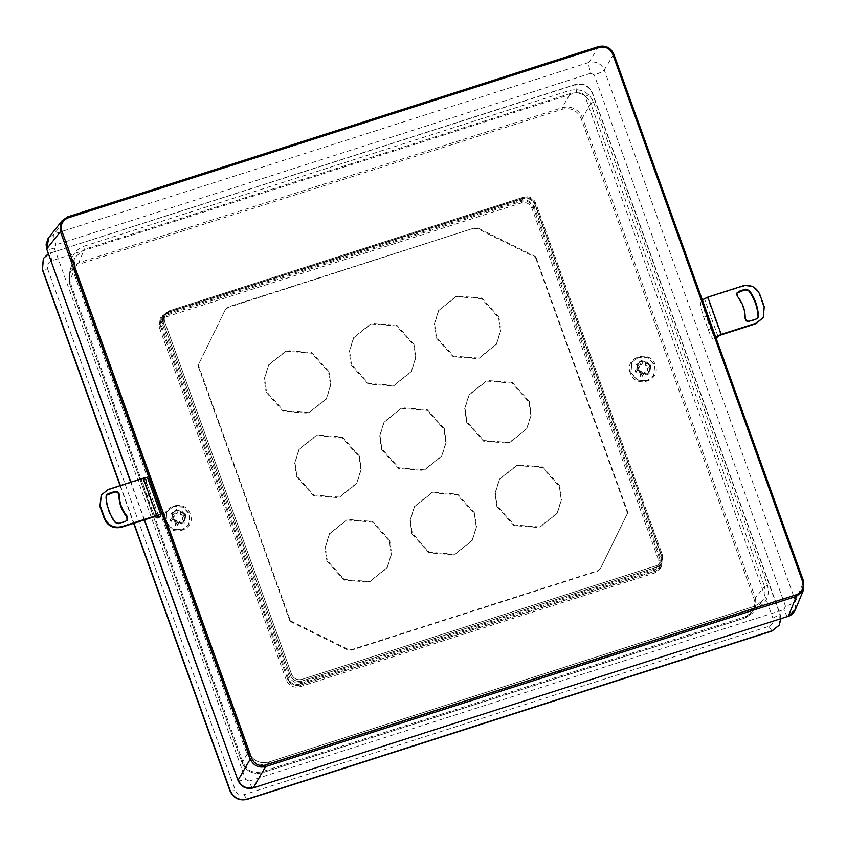 <?xml version="1.0" encoding="UTF-8"?>
<svg xmlns="http://www.w3.org/2000/svg" width="846" height="846" viewBox="0 0 846 846"><rect width="100%" height="100%" fill="white"/><g stroke="black" fill="none" stroke-linecap="round" stroke-linejoin="round"><path stroke-width="0.63" stroke-dasharray="4.23 3.17" d="M627.531 513.141L627.891 512.539L535.804 256.761L535.455 257.364L627.531 513.141L600.374 568.702L597.361 571.293L351.513 650.151L347.463 649.823L290.051 621.387L290.411 620.784L198.324 365.007L197.964 365.609L225.3 309.721M290.051 621.387L197.964 365.609M225.311 309.699L228.494 306.844L474.342 227.997L228.134 307.458L225.131 310.038L198.324 365.007M290.411 620.784L347.812 649.22L347.463 649.823M627.891 512.539L600.544 568.449M473.982 228.6L478.043 228.928L535.455 257.364M326.905 561.088L343.962 580.102L369.332 582.111L387.003 568.068L391.254 554.352L389.403 541.049L372.346 522.035L346.976 520.026L329.305 534.069L325.044 547.785L326.905 561.088M296.502 476.658L313.559 495.671L338.929 497.681L356.61 483.637L360.861 469.921L359 456.618L341.953 437.604L316.584 435.595L298.902 449.638L294.651 463.354L296.502 476.658M266.109 392.227L283.167 411.241L308.536 413.25L326.207 399.206L330.469 385.49L328.608 372.187L311.55 353.173L286.181 351.164L268.51 365.208L264.248 378.923L266.109 392.227M411.896 533.826L428.954 552.84L454.323 554.849L471.994 540.806L476.256 527.09L474.395 513.786L457.337 494.773L431.978 492.763L414.297 506.807L410.046 520.523L411.896 533.826M381.504 449.395L398.561 468.409L423.931 470.418L441.601 456.375L445.853 442.659L444.002 429.356L426.944 410.342L401.575 408.332L383.904 422.376L379.643 436.092L381.504 449.395M351.101 364.964L368.158 383.978L393.527 385.988L411.198 371.944L415.46 358.228L413.599 344.925L396.552 325.911L371.183 323.902L353.501 337.945L349.25 351.661L351.101 364.964M496.898 506.564L513.956 525.578L539.325 527.587L556.996 513.543L561.247 499.827L559.396 486.524L542.339 467.51L516.969 465.501L499.299 479.545L495.037 493.26L496.898 506.564M466.495 422.133L483.552 441.147L508.922 443.156L526.593 429.112L530.854 415.397L528.993 402.093L511.936 383.079L486.566 381.07L468.896 395.114L464.644 408.83L466.495 422.133M436.102 337.702L453.16 356.716L478.529 358.725L496.2 344.682L500.451 330.966L498.601 317.662L481.543 298.649L456.174 296.639L438.503 310.683L434.241 324.399L436.102 337.702M535.804 256.761L478.402 228.314L478.043 228.928M600.565 568.417L597.72 570.69L351.873 649.538L347.812 649.22M474.342 227.997L478.402 228.314M389.763 540.435L372.705 521.422L347.336 519.423L329.654 533.466L325.403 547.182L327.265 560.486L344.311 579.499L369.681 581.509L387.362 567.465L391.613 553.749L389.763 540.435M359.36 456.005L342.302 436.991L316.933 434.992L299.262 449.036L295.011 462.751L296.861 476.055L313.919 495.069L339.288 497.067L356.959 483.024L361.221 469.308L359.36 456.005M328.967 371.574L311.91 352.56L286.54 350.561L268.869 364.605L264.608 378.321L266.469 391.624L283.516 410.638L308.885 412.637L326.567 398.593L330.818 384.877L328.967 371.574M474.754 513.184L457.697 494.17L432.327 492.161L414.656 506.204L410.395 519.92L412.256 533.223L429.313 552.237L454.683 554.246L472.354 540.203L476.615 526.487L474.754 513.184M444.351 428.742L427.304 409.728L401.935 407.73L384.253 421.773L380.002 435.489L381.863 448.792L398.91 467.806L424.28 469.816L441.961 455.772L446.212 442.056L444.351 428.742M413.958 344.311L396.901 325.298L371.531 323.299L353.861 337.343L349.599 351.058L351.46 364.362L368.518 383.375L393.887 385.374L411.558 371.331L415.82 357.615L413.958 344.311M559.745 485.921L542.698 466.907L517.329 464.898L499.648 478.942L495.396 492.658L497.247 505.961L514.305 524.975L539.674 526.984L557.355 512.94L561.607 499.225L559.745 485.921M529.353 401.49L512.295 382.477L486.926 380.467L469.255 394.511L464.993 408.227L466.855 421.53L483.912 440.544L509.281 442.553L526.952 428.51L531.214 414.794L529.353 401.49M498.95 317.049L481.903 298.035L456.533 296.037L438.852 310.08L434.601 323.796L436.462 337.099L453.509 356.113L478.878 358.122L496.56 344.079L500.811 330.363L498.95 317.049M100.864 495.64L107.939 490.024L142.932 478.804L145.078 478.603L144.01 480.422L146.506 479.619L147.585 477.8L160.994 515.055M106.353 495.301L105.729 497.342C106.236 506.627 109.293 515.087 114.876 522.743L118.662 523.981L125.25 521.866L127.175 520.153M158.509 515.743L145.078 478.603L158.488 515.849M159.926 516.864C158.562 517.9 156.478 514.77 153.665 507.473L149.203 495.058C146.612 487.381 145.724 482.231 146.506 479.619M149.203 495.058L146.696 495.862L151.17 508.277L153.665 507.473M155.051 516.462L151.17 508.277M146.696 495.862C144.116 488.184 143.217 483.034 144.01 480.422M702.265 299.748L701.027 301.768L703.523 300.965L704.591 299.146L707.446 297.739L742.45 286.519C750.275 284.891 755.922 287.693 759.422 294.926L763.885 307.341L762.933 318.149M736.972 293.033L736.464 294.07L737.12 297.041C742.249 303.365 744.818 310.514 744.84 318.487C745.231 321.025 746.711 322.104 749.281 321.723L755.869 319.608L757.794 317.885M701.027 301.768C700.234 304.38 701.133 309.53 703.713 317.208L708.187 329.623C710.989 336.92 713.072 340.05 714.436 339.013L715.674 336.994M716.551 338.548L714.436 339.013L716.932 338.21C715.579 339.246 713.495 336.116 710.682 328.819L706.209 316.404L703.713 317.208M703.523 300.965C702.73 303.577 703.629 308.727 706.209 316.404M47.662 269.039L235.41 790.524C237.155 794.14 239.978 795.547 243.891 794.732L768.866 626.347C772.493 624.75 773.826 622.011 772.884 618.14L585.136 96.645C583.391 93.028 580.557 91.632 576.644 92.447L51.669 260.822C48.042 262.429 46.71 265.168 47.662 269.039L42.3 269.525M630.259 373.033C623.809 357.234 650.183 348.774 655.259 365.007C661.709 380.806 635.335 389.255 630.259 373.033M165.277 522.162C158.826 506.373 185.2 497.913 190.276 514.146C196.727 529.934 170.363 538.394 165.277 522.162M286.255 680.036L159.302 327.413L160.074 318.762L165.721 314.268L520.702 200.417C526.963 199.106 531.489 201.348 534.281 207.143L661.234 559.766L660.472 568.417L654.815 572.911L299.833 686.762C293.573 688.062 289.046 685.82 286.255 680.036L287.323 678.217L160.37 325.594L161.142 316.943L166.799 312.449L521.781 198.599C528.031 197.298 532.557 199.54 535.349 205.324L662.302 557.948L661.54 566.598L655.883 571.092L300.901 684.943C294.641 686.254 290.115 684.012 287.323 678.217M636.689 369.861L646.016 374.482L649.908 371.394L650.437 365.451L641.099 360.83L637.218 363.917L636.689 369.861M171.706 519L181.044 523.621L184.925 520.533L185.454 514.59L176.127 509.969L172.235 513.057L171.706 519M120.1 485.636L133.668 523.325M779.145 625.279L780.023 614.619L592.274 93.134C588.784 85.901 583.127 83.098 575.301 84.727L50.326 253.102L43.347 258.569M650.701 364.996L650.172 370.939L646.281 374.038L636.953 369.406L637.482 363.463L641.374 360.375L650.701 364.996M185.729 514.135L185.2 520.079L181.308 523.166L171.971 518.545L172.499 512.602L176.391 509.514L185.729 514.135M120.365 485.551L133.932 523.24M780.974 618.638L780.202 614.323L592.454 92.827C588.964 85.594 583.306 82.792 575.481 84.42L48.391 253.694M176.624 510.667C168.893 512.782 173.345 525.165 180.854 522.394C188.584 520.279 184.132 507.896 176.624 510.667M173.493 506.416L166.778 511.756L165.869 522.024L172.351 529.247L181.996 530.008L188.711 524.679L189.62 514.41L183.138 507.177L173.493 506.416M181.224 515.087L185.475 515.478L184.301 514.495L184.809 515.901L182.609 517.562L182.334 519.698L184.28 523.082L183.857 520.977L182.884 522.077L180.272 520.999L177.089 525.863L175.608 525.546L175.059 522.035L174.265 521.348L170.659 521.273L170.152 519.867L172.965 517.731L173.155 516.737L171.315 513.628L172.288 512.539L175.651 513.924L176.634 513.607L178.4 510.572L179.881 510.878L180.431 514.4L181.224 515.087L181.488 514.442L184.301 514.495L185.337 516.568L182.525 518.693L182.334 519.698L182.429 518.556L184.174 522.807L183.201 523.896L179.838 522.511M173.155 516.737L174.276 515.817L172.848 513.395L173.811 512.295L176.433 513.385L175.651 513.924L176.634 513.607L178.4 510.572L180.272 511.016L180.431 514.4M171.844 512.475L173.811 512.295L171.844 512.475M178.855 522.828L179.289 521.305L177.914 523.674L176.433 523.357L176 520.618L172.404 519.878L171.897 518.471L170.141 519.878L172.965 517.731M182.133 529.765L172.489 529.004L166.017 521.781L166.926 511.513L173.642 506.183L183.286 506.944L189.758 514.167L188.848 524.435L182.133 529.765M182.429 518.556L182.609 517.562L182.429 518.556M179.289 521.305L180.272 520.999M174.276 515.817L174.086 516.811M177.417 513.067L176.433 513.385L177.417 513.067M178.792 510.709L180.272 511.016L178.792 510.709M181.488 514.442L180.695 513.755M641.606 361.528C633.865 363.643 638.328 376.026 645.826 373.266C653.567 371.14 649.104 358.757 641.606 361.528M638.476 357.287L631.761 362.617L630.852 372.885L637.324 380.118L646.968 380.88L653.683 375.539L654.593 365.271L648.121 358.048L638.476 357.287M646.196 365.948L650.447 366.339L649.273 365.366L649.781 366.762L647.592 368.422L647.317 370.559L649.252 373.953L648.829 371.849L647.867 372.938L645.244 371.859L642.061 376.724L640.591 376.417L640.041 372.896L639.248 372.208L635.642 372.134L635.135 370.728L637.947 368.602L638.127 367.598L636.298 364.489L637.271 363.399L640.634 364.785L641.606 364.467L643.383 361.432L644.853 361.75L645.403 365.271L646.196 365.948L646.471 365.303L649.273 365.366L650.31 367.428L647.497 369.565L647.317 370.559L647.402 369.427L648.829 371.849L649.146 373.668L648.173 374.757L644.811 373.372M638.127 367.598L639.248 366.678L637.821 364.256L638.793 363.167L641.416 364.245L640.634 364.785L641.606 364.467L643.383 361.432L645.244 361.877L645.403 365.271M636.816 363.346L638.793 363.167L636.816 363.346M639.248 372.208L640.189 370.802L637.376 370.738L636.879 369.342L635.113 370.749L637.947 368.602M647.116 380.637L637.472 379.875L630.989 372.642L631.899 362.384L638.614 357.044L648.258 357.805L654.741 365.028L653.831 375.296L647.116 380.637M643.838 373.689L644.271 372.177L642.886 374.535L641.405 374.228L640.982 371.489L640.041 372.896M647.402 369.427L647.592 368.422L647.402 369.427M644.271 372.177L645.244 371.859M640.189 370.802L640.982 371.489M639.248 366.678L639.068 367.672M642.389 363.928L641.416 364.245L642.389 363.928M643.774 361.57L645.244 361.877L643.774 361.57M646.471 365.303L645.678 364.615M167.994 312.428L522.976 198.567C528.443 197.425 532.409 199.392 534.852 204.457L661.805 557.08L661.138 564.642L656.189 568.575L301.197 682.436C295.73 683.579 291.764 681.612 289.321 676.546L162.369 323.923L163.045 316.362L168.851 310.968L169.475 311.91C165.118 313.834 163.511 317.123 164.653 321.766L291.606 674.389C293.699 678.735 297.094 680.417 301.789 679.433L656.771 565.583C661.128 563.658 662.725 560.369 661.593 555.727L534.64 203.103C532.536 198.757 529.152 197.076 524.457 198.059L169.475 311.91C165.118 313.834 163.511 317.123 164.653 321.766L291.606 674.389C293.699 678.735 297.094 680.417 301.789 679.433L656.771 565.583C661.128 563.658 662.725 560.369 661.593 555.727L534.64 203.103C532.536 198.757 529.152 197.076 524.457 198.059L169.475 311.91L168.851 310.968L523.833 197.118L521.337 201.348L166.355 315.209L168.851 310.968L163.902 314.902L163.225 322.474L160.729 326.704L287.682 679.338C290.125 684.393 294.091 686.36 299.558 685.218L654.54 571.357L657.035 567.127L302.054 680.977L299.558 685.218L298.934 684.277L653.916 570.426C658.273 568.501 659.88 565.213 658.738 560.57L531.785 207.936C529.691 203.6 526.297 201.919 521.601 202.892L166.62 316.753C162.263 318.678 160.666 321.966 161.798 326.609L288.75 679.232C290.855 683.579 294.239 685.26 298.934 684.277M288.75 679.232L287.682 679.338L290.178 675.097L163.225 322.474L164.653 321.766L162.369 323.923M534.852 204.457L535.708 202.998L534.64 203.103L535.708 202.998L662.661 555.632L660.166 559.862L533.213 207.238L535.708 202.998C533.266 197.943 529.3 195.976 523.833 197.118L524.457 198.059L523.833 197.118L522.976 198.567M289.321 676.546L291.606 674.389L290.178 675.097C292.621 680.163 296.586 682.119 302.054 680.977L301.789 679.433L302.054 680.977L301.197 682.436M656.189 568.575L657.035 567.127L656.771 565.583L657.035 567.127L661.984 563.193L662.661 555.632L661.593 555.727L662.661 555.632L661.805 557.08M658.738 560.57L660.166 559.862L659.489 567.433L654.54 571.357L653.916 570.426M521.601 202.892L521.337 201.348C526.804 200.216 530.77 202.173 533.213 207.238L531.785 207.936M161.798 326.609L160.729 326.704L161.406 319.143L166.355 315.209L166.62 316.753M163.045 316.362L168.851 310.968L523.833 197.118C529.3 195.976 533.266 197.943 535.708 202.998L662.661 555.632L661.984 563.193L659.489 567.433M661.138 564.642L661.984 563.193L657.035 567.127L302.054 680.977C296.586 682.119 292.621 680.163 290.178 675.097L163.225 322.474L163.902 314.902L161.406 319.143M795.441 609.49L795.547 601.305L803.668 581.477M67.722 216.862L54.091 233.951L48.053 238.509M613.794 54.091L604.255 69.954C601.136 63.418 596.049 60.891 588.985 62.393L598.63 46.572M788.324 616.078C787.404 616.988 785.934 614.809 783.914 609.564L785.522 606.275C791.021 604.404 794.362 602.743 795.547 601.305L604.255 69.954C603.071 71.402 599.729 73.063 594.23 74.934L590.836 73.253C588.975 67.733 588.361 64.116 588.985 62.393L54.091 233.951C53.467 235.674 54.081 239.291 55.942 244.811L54.334 248.1C49.047 249.676 46.551 249.887 46.868 248.735M238.17 780.075C237.8 781.26 240.296 781.048 245.636 779.441L249.031 781.122C251.04 786.325 252.499 788.493 253.43 787.637M70.186 282.331L69.118 282.437L241.998 762.648C246.144 771.404 252.933 774.767 262.355 772.736L745.781 617.686L754.928 606.159L762.235 601.115L763.959 598.386L764.562 586.458L755.404 597.974L582.524 117.763C578.368 109.018 571.579 105.655 562.167 107.685L78.741 262.736L84.24 249.401L75.209 257.152L74.607 269.102L69.118 282.437L69.71 270.498L78.741 262.736L79.016 264.269C70.958 267.759 68.018 273.776 70.186 282.331L243.077 762.542C246.873 770.569 253.102 773.656 261.742 771.785L745.157 616.734C753.215 613.244 756.155 607.227 753.987 598.672L581.096 118.461C577.3 110.424 571.082 107.347 562.442 109.219L79.016 264.269M74.818 258.019L69.319 271.365L69.108 282.479L241.998 762.69C246.133 771.436 252.912 774.788 262.323 772.758L745.749 617.707L753.077 612.652L754.812 609.924L755.404 597.974L753.987 598.672M581.096 118.461L582.524 117.763L590.709 103.572C586.564 94.805 579.774 91.442 570.352 93.483L562.167 107.685L562.442 109.219M243.077 762.542L241.998 762.648L248.46 751.988C252.616 760.734 259.394 764.097 268.817 762.066L262.355 772.736L261.742 771.785M228.134 307.458L228.494 306.844M351.873 649.538L351.513 650.151M597.361 571.293L597.72 570.69M142.932 478.804L156.351 516.049M108.299 489.422L107.939 490.024M125.61 521.263L125.25 521.866M118.662 523.981L119.011 523.378M106.088 496.739L105.729 497.342M114.876 522.743L115.236 522.141M720.866 334.984L707.446 297.739M742.45 286.519L742.809 285.906M715.505 337.194L702.095 299.949M708.187 329.623L710.682 328.819M718 336.391L704.591 299.146M763.885 307.341L764.245 306.728M759.771 294.313L759.422 294.926M756.229 319.005L755.869 319.608M749.281 321.723L749.63 321.11M745.199 317.874L744.84 318.487M737.12 297.041L737.479 296.428M230.049 791.021L235.41 790.524M51.669 260.822L50.506 252.795M576.644 92.447L575.481 84.42M585.136 96.645L592.454 92.827M772.884 618.14L780.202 614.323M768.866 626.347L771.996 631.042M243.891 794.732L247.021 799.428M159.302 327.413L160.37 325.594M300.901 684.943L299.833 686.762M655.883 571.092L654.815 572.911M662.302 557.948L661.234 559.766M535.349 205.324L534.281 207.143M521.781 198.599L520.702 200.417M166.799 312.449L165.721 314.268M185.337 516.568L184.809 515.901M172.848 513.395L171.315 513.628M174.265 521.348L175.217 519.941M172.404 519.878L170.659 521.273M176 520.618L175.059 522.035M175.608 525.546L176.433 523.357M177.914 523.674L177.089 525.863M183.201 523.896L182.884 522.077M650.31 367.428L649.781 366.762M637.821 364.256L636.298 364.489M637.376 370.738L635.642 372.134M640.591 376.417L641.405 374.228M642.886 374.535L642.061 376.724M648.173 374.757L647.867 372.938M144.486 519.856L130.919 482.167M590.836 73.253L55.942 244.811M54.334 248.1L245.636 779.441M249.031 781.122L783.914 609.564M785.522 606.275L594.23 74.934M83.701 246.323L569.802 90.416C580.8 88.037 588.721 91.96 593.554 102.176L767.407 585.062C770.167 595.954 766.423 603.61 756.165 608.052L270.054 763.97C259.056 766.339 251.146 762.415 246.313 752.2L72.46 269.314C69.7 258.432 73.443 250.765 83.701 246.323L84.24 249.401L570.352 93.483L569.802 90.416M593.554 102.176L590.709 103.572L764.562 586.458L767.407 585.062M246.313 752.2L248.46 751.988L74.607 269.102L74.839 257.988M754.928 606.159L268.817 762.066L754.992 606.106L756.165 608.052M268.817 762.066L270.054 763.97M268.88 762.024C259.447 764.044 252.647 760.67 248.47 751.893L248.46 751.988M74.607 269.102L72.46 269.314M745.781 617.686L745.157 616.734M496.2 344.682L496.56 344.079M526.593 429.112L526.952 428.51M556.996 513.543L557.355 512.94M411.198 371.944L411.558 371.331M441.601 456.375L441.961 455.772M471.994 540.806L472.354 540.203M326.207 399.206L326.567 398.593M356.61 483.637L356.959 483.024M387.003 568.068L387.362 567.465M438.852 310.08L438.503 310.683M469.255 394.511L468.896 395.114M499.648 478.942L499.299 479.545M353.861 337.343L353.501 337.945M384.253 421.773L383.904 422.376M414.656 506.204L414.297 506.807M268.869 364.605L268.51 365.208M299.262 449.036L298.902 449.638M329.654 533.466L329.305 534.069M106.522 494.984L106.162 495.587M127.376 519.856L127.016 520.47M757.995 317.599L757.635 318.202M737.141 292.716L736.781 293.329M661.54 566.598L660.472 568.417M161.142 316.943L160.074 318.762M177.184 513.311L176.402 513.85M174.107 516.79L172.986 517.72M182.324 518.101L182.228 519.243M642.167 364.171L641.384 364.711M639.09 367.661L637.969 368.581M647.296 368.972L647.201 370.104M144.254 519.93L130.675 482.241M762.235 601.125L753.088 612.652M762.278 601.062L754.992 606.106M248.47 751.893L74.628 269.007M745.749 617.707L753.088 612.631"/><path stroke-width="1.27" d="M100.262 505.845L101.224 495.037L108.299 489.422L143.291 478.191L156.7 515.447L121.708 526.667C113.882 528.295 108.225 525.493 104.735 518.26L100.262 505.845L99.913 506.447L101.224 495.037M127.037 516.145C121.909 509.821 119.328 502.672 119.318 494.699C118.916 492.161 117.435 491.082 114.876 491.463L108.288 493.578L106.49 495.026L106.088 496.739C106.596 506.014 109.642 514.484 115.236 522.141L119.011 523.378L125.61 521.263L127.693 519.116L127.037 516.145L126.678 516.747C121.549 510.424 118.979 503.275 118.958 495.301C118.567 492.763 117.086 491.685 114.517 492.065L106.353 495.301M156.7 515.447C159.672 514.558 161.1 514.421 160.994 515.055L159.926 516.864L157.419 517.667L158.488 515.849L156.351 516.049L121.348 527.28C113.523 528.909 107.865 526.106 104.375 518.873L99.913 506.447M127.175 520.153L126.678 516.747M143.291 478.191C146.263 477.303 147.69 477.176 147.585 477.8L160.994 515.055M159.926 516.864L157.039 518.006L155.051 516.462M764.245 306.728L763.282 317.546L756.218 323.161L721.215 334.382L707.806 297.136L742.809 285.906C750.624 284.277 756.282 287.08 759.771 294.313L764.245 306.728M737.479 296.428C742.608 302.762 745.178 309.911 745.199 317.874C745.59 320.423 747.071 321.501 749.63 321.11L756.229 319.005L758.016 317.557L758.418 315.844C757.91 306.559 754.865 298.088 749.281 290.442L745.495 289.205L738.907 291.32L736.824 293.467L737.479 296.428M763.282 317.546L755.859 323.764L720.866 334.984L718 336.391L716.192 338.453M757.794 317.885L758.069 316.446C757.561 307.172 754.505 298.701 748.922 291.045L745.136 289.808L736.972 293.033M707.806 297.136L702.095 299.949M715.505 337.194L721.215 334.382M716.266 338.643L716.932 338.21M43.347 258.569L42.3 269.525L120.1 485.636M133.668 523.325L230.049 791.021C233.538 798.254 239.196 801.056 247.021 799.428L771.996 631.042L779.145 625.279M48.391 253.694L43.442 258.421L42.48 269.229L120.365 485.551M133.932 523.24L230.228 790.714C233.718 797.947 239.376 800.75 247.201 799.121L772.165 630.746L779.24 625.131L780.974 618.638M265.284 765.08L265.559 766.613C258.495 768.126 253.409 765.609 250.289 759.052L238.17 780.075C241.332 786.537 246.419 789.064 253.43 787.637L265.559 766.613L502.27 690.696L501.995 689.152L796.192 594.791C802.114 592.285 804.25 587.907 802.621 581.657L612.747 54.271C610.008 48.37 605.482 46.128 599.18 47.545L68.262 217.834C62.35 220.341 60.214 224.719 61.843 230.969L251.717 758.354C254.456 764.245 258.982 766.487 265.284 765.08L501.995 689.152L265.284 765.08L265.559 766.613L502.27 690.696L501.995 689.152M502.27 690.696L796.467 596.335L788.324 616.078L795.441 609.49C793.453 613.424 790.978 615.719 788.028 616.374L253.134 787.933L788.028 616.374M796.192 594.791L796.467 596.335L803.245 590.508L803.689 581.551L613.826 54.165C610.717 47.598 605.62 45.071 598.556 46.604L67.648 216.883L62.16 220.679L67.68 216.862L68.262 217.834M48.687 237.641L46.868 248.735L60.426 231.656L60.87 222.699L62.16 220.679M48.053 238.509L46.075 244.642L46.763 249.158L130.919 482.167M144.486 519.856L238.064 780.498L144.254 519.93M121.348 527.28L121.708 526.667M104.735 518.26L104.375 518.873M108.288 493.578L107.928 494.18M114.517 492.065L114.876 491.463M119.318 494.699L118.958 495.301M756.218 323.161L755.859 323.764M738.907 291.32L738.547 291.923M745.136 289.808L745.495 289.205M758.418 315.844L758.069 316.446M748.922 291.045L749.281 290.442M559.766 672.253L559.492 670.719M61.843 230.969L60.426 231.656L250.289 759.052L251.717 758.354M599.18 47.545L598.587 46.572L67.68 216.862M612.747 54.271L613.826 54.165C610.727 47.566 605.641 45.05 598.587 46.572M802.621 581.657L803.7 581.509L613.826 54.123M106.522 494.984L106.162 495.587M127.376 519.856L127.016 520.47M757.995 317.599L757.635 318.202M737.141 292.716L736.781 293.329M795.409 609.575L803.541 589.852L803.7 581.509M48.634 237.705L62.17 220.658M130.675 482.241L46.763 249.158M253.134 787.933C246.133 789.477 241.11 786.992 238.064 780.498"/></g></svg>
